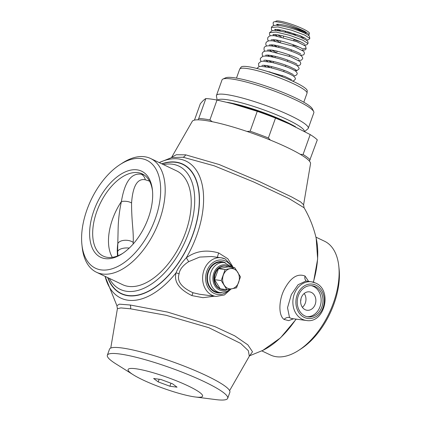 <?xml version="1.0" encoding="UTF-8"?>
<svg xmlns="http://www.w3.org/2000/svg" width="421" height="421" viewBox="0 0 421 421"><rect width="100%" height="100%" fill="white"/><g stroke="black" fill="none" stroke-linecap="round" stroke-linejoin="round"><path stroke-width="0.63" d="M143.977 174.857L141.267 174.226C131.278 172.763 124.653 181.872 121.395 201.543C119.406 210.863 118.317 219.92 118.133 228.708L117.617 251.742L117.917 255.8M117.617 251.742A8.667 3.847 177.9 0 1 129.252 248.085M117.491 255.968L117.264 251.348A54.314 30.27 -64.6 0 1 117.691 244.159A8.667 4.663 -176.7 0 1 123.921 240.349A8.667 4.663 -176.7 0 1 133.21 242.396L133.136 244.048M112.328 257.336A45.5 25.36 -64.6 0 1 121.395 201.543A8.667 4.284 -179.3 0 1 131.568 203.006C131.536 209.953 131.905 217.878 132.673 226.777C133.236 233.471 133.415 238.675 133.21 242.396M152.513 190.945A45.5 25.36 115.4 0 0 142.309 173.92A45.5 25.36 115.4 0 0 137.941 172.642A45.5 25.36 -64.6 0 0 98.219 207.821A45.5 25.36 -64.6 0 0 103.224 256.105A45.5 25.36 -64.6 0 0 107.597 257.384A45.5 25.36 115.4 0 0 122.869 253.274M137.035 169.847A47.668 26.565 115.4 0 1 152.423 189.987A47.668 26.565 115.4 0 1 122.069 253.805A47.668 26.565 115.4 0 1 105.25 258.626A47.668 26.565 -64.6 0 1 93.899 210.642A47.668 26.565 -64.6 0 1 137.035 169.847M141.072 158.575A59.777 33.317 -64.6 0 0 119.98 164.616A59.777 33.317 -64.6 0 0 81.916 244.654A59.777 33.317 -64.6 0 0 101.208 269.903A59.777 33.317 115.4 0 0 155.302 218.746A59.777 33.317 115.4 0 0 141.072 158.575M81.916 244.654L82.216 247.422A62.982 35.101 -64.6 0 0 96.493 272.261A62.982 35.101 -64.6 0 0 102.545 274.029A62.982 35.101 115.4 0 0 157.522 225.335A62.982 35.101 115.4 0 0 150.592 158.501A62.982 35.101 115.4 0 0 144.545 156.733A62.982 35.101 -64.6 0 0 122.322 163.101L119.98 164.616M150.592 158.501L176.625 170.884A62.982 35.101 115.4 0 1 183.556 237.712A62.982 35.101 115.4 0 1 128.573 286.412A62.982 35.101 -64.6 0 1 122.527 284.638L96.493 272.261M109.286 278.344A68.255 38.037 -64.6 0 0 120.259 289.395A68.255 38.037 -64.6 0 0 126.816 291.316A68.255 38.037 115.4 0 0 186.398 238.544A68.255 38.037 115.4 0 0 178.888 166.121A68.255 38.037 115.4 0 0 172.331 164.201A68.255 38.037 -64.6 0 0 163.385 164.59M232.924 266.83L227.824 258.757L218.704 252.974C206.474 249.395 195.67 251.011 186.292 257.826C181.304 263.141 177.888 268.14 176.052 272.824C173.71 281.617 178.993 289.211 191.897 295.595L203.006 297.679L214.357 296.205M211.631 256.51L199.649 257.084L188.592 261.694C182.809 265.504 179.635 269.582 179.078 273.929C176.731 281.133 181.367 287.401 192.986 292.732L199.512 294.247L216.062 296.431L224.398 294.968L231.155 288.932M308.625 281.433L305.046 276.06C297.547 273.108 290.669 277.502 284.412 289.243C279.007 299.315 277.944 315.176 284.091 319.45L288.664 320.639L293.526 318.781M188.592 261.694A5.415 0.858 -126.4 0 0 186.292 257.826A75.864 42.279 115.4 0 0 178.725 158.949A75.864 42.279 115.4 0 0 159.191 162.595L171.789 157.512L183.077 157.228L214.173 165.795L253.658 181.951L288.922 198.501L304.099 207.779L303.599 204.769L300.589 201.885L291.432 196.833L259.357 181.562L219.22 164.548L185.698 154.839L176.346 154.728L171.668 157.27L192.26 121.332A62.834 9.251 19.7 0 1 197.991 119.832A62.834 9.251 -160.3 0 1 204.201 120.327A62.834 9.251 -160.3 0 1 212.3 121.722L209.89 119.938A63.918 9.409 19.7 0 0 198.738 118.464L197.991 119.832M249.632 355.803L252.505 351.793L247.848 344.852L234.755 335.853L214.931 326.633L167.537 312.082L130.168 304.999L119.348 304.157L116.901 305.688L117.401 308.704L120.906 307.914L130.563 308.819L166.158 315.308L208.858 327.701L240.644 343.404L248.343 350.682L249.332 356.198L249.7 355.745M315.376 282.975A19.503 15.935 97.5 0 0 311.424 281.802L305.82 281.065L298.084 284.749L291.321 294.637L287.522 307.73L289.527 317.597L291.458 318.508M261.815 350.882L270.408 354.966A62.982 35.101 -64.6 0 0 276.455 356.74A62.982 35.101 115.4 0 0 298.678 350.367A62.982 35.101 115.4 0 0 338.784 266.046A62.982 35.101 115.4 0 0 324.507 241.212L315.913 237.128M338.784 266.046L339.084 268.819A59.777 33.317 115.4 0 1 301.02 348.851L298.678 350.367M236.481 78.117L239.691 69.144A35.753 5.263 19.7 0 1 239.791 68.955L241.059 67.139A35.169 5.178 19.7 0 1 260.752 69.497A35.169 5.178 19.7 0 1 294.174 81.832A35.169 5.178 19.7 0 1 307.23 90.831L307.056 93.041A35.753 5.263 19.7 0 1 307.009 93.246L303.799 102.224M239.791 68.955A35.753 5.263 19.7 0 1 259.81 71.354A35.753 5.263 19.7 0 1 293.784 83.89A35.753 5.263 19.7 0 1 307.056 93.041M222.909 79.069L225.63 77.822A46.584 6.857 19.7 0 1 295.279 97.825A46.584 6.857 19.7 0 1 312.371 108.876L313.682 111.576A48.752 7.178 19.7 0 1 313.834 112.765L308.272 128.3A48.752 7.178 -160.3 0 0 290.232 115.543A48.752 7.178 19.7 0 0 243.064 98.214A48.752 7.178 19.7 0 0 216.473 95.43L222.035 79.895A48.752 7.178 19.7 0 1 222.909 79.069A48.752 7.178 19.7 0 1 295.795 100.003A48.752 7.178 19.7 0 1 313.682 111.576M304.678 131.51L307.893 128.821A48.752 7.178 -160.3 0 0 308.272 128.3M217.189 100.082L216.436 96.072A48.752 7.178 19.7 0 1 216.473 95.43M217.61 100.172A46.152 6.794 19.7 0 1 243.696 103.434A46.152 6.794 19.7 0 1 287.243 119.538A46.152 6.794 -160.3 0 1 304.378 131.341M194.465 120.117L200.307 103.803C202.496 101.119 204.343 99.377 205.858 98.577A63.918 9.409 19.7 0 1 217.01 100.045L236.549 104.682A49.883 7.346 19.7 0 1 286.885 122.706L310.198 134.578L303.078 154.47L300.326 154.344A62.834 9.251 -160.3 0 0 270.414 140.114A62.834 9.251 -160.3 0 0 247.001 131.441A62.834 9.251 -160.3 0 0 212.3 121.722M303.599 204.769L310.535 163.68A62.834 9.251 -160.3 0 0 309.43 161.127L317.297 139.872A63.918 9.409 -160.3 0 0 310.198 134.578M309.43 161.127A62.834 9.251 -160.3 0 0 300.326 154.344M310.172 159.759A63.918 9.409 -160.3 0 0 303.078 154.47M270.414 140.114L268.382 137.972A63.918 9.409 -160.3 0 0 250.137 131.21L247.001 131.441M291.632 124.921L275.508 118.08L268.382 137.972M217.01 100.045L209.89 119.938M231.276 103.334L257.257 111.318L250.137 131.21M205.858 98.577L198.738 118.464M275.508 118.08A63.918 9.409 -160.3 0 0 257.257 111.318M229.861 392.283A63.918 9.409 -160.3 0 0 190.455 368.622A63.918 9.409 -160.3 0 0 121.753 347.941A63.918 9.409 19.7 0 0 109.502 349.188L107.35 355.213A63.918 9.409 19.7 0 1 119.596 353.966A63.918 9.409 -160.3 0 1 188.298 374.643A63.918 9.409 -160.3 0 1 227.703 398.308L229.861 392.283M195.212 396.971A39.542 5.82 -160.3 0 0 187.803 385.757A39.542 5.82 -160.3 0 0 135.699 368.738A39.542 5.82 19.7 0 0 133.304 374.806A39.542 5.82 19.7 0 0 194.997 396.94A39.542 5.82 -160.3 0 0 195.212 396.971L215.799 399.597A63.918 9.409 -160.3 0 0 227.703 398.308M133.304 374.806L115.728 363.765A63.918 9.409 19.7 0 1 107.35 355.213M172.499 383.784L160.796 379.447L153.649 378.505L158.196 381.9L169.895 386.231L177.046 387.178L172.499 383.784M169.895 386.231L170.973 383.221M158.196 381.9L159.154 379.232M286.006 32.449A5.415 0.8 19.7 0 1 286.048 32.454A5.415 0.8 19.7 0 1 291.295 33.975M285.427 31.959A5.526 0.816 19.7 0 1 285.238 31.617A5.526 0.816 19.7 0 1 286.296 31.507A5.526 0.816 19.7 0 1 292.232 33.296A5.526 0.816 19.7 0 1 295.642 35.338A5.526 0.816 19.7 0 1 295.584 35.406M275.671 21.692L275.776 21.397A17.877 2.631 -160.3 0 1 279.202 21.05A17.877 2.631 19.7 0 1 298.415 26.833A17.877 2.631 19.7 0 1 309.435 33.448L308.893 34.964A17.877 2.631 19.7 0 1 308.514 35.29M276.597 24.444L276.597 24.444C276.16 24.576 276.96 23.602 285.648 25.439C294.205 27.575 301.052 29.917 306.193 32.47L306.862 32.77A17.877 2.631 19.7 0 1 308.893 34.964M306.862 32.77L304.572 31.212L296.784 27.654C293.384 26.249 280.386 21.408 274.066 21.755L273.224 22.418L274.066 21.755M278.076 24.944L277.407 24.318M300.647 301.152A5.415 4.426 97.5 0 0 300.931 298.984M302.389 307.319A9.278 7.583 97.5 0 0 305.309 303.057A9.278 7.583 97.5 0 0 304.215 293.479M311.351 292.411A9.278 7.583 97.5 0 0 309.472 291.853A9.278 7.583 97.5 0 0 300.957 298.884A9.278 7.583 97.5 0 0 305.162 309.698A9.278 7.583 97.5 0 0 307.041 310.256A9.278 7.583 97.5 0 0 315.555 303.22A9.278 7.583 97.5 0 0 311.351 292.411M307.135 316.708A15.709 12.835 97.5 0 0 320.034 306.656A15.709 12.835 97.5 0 0 311.235 285.643M298.336 295.695A15.709 12.835 97.5 0 0 308.056 316.871A15.709 12.835 97.5 0 0 321.891 306.898A15.709 12.835 97.5 0 0 312.166 285.727A15.709 12.835 97.5 0 0 298.336 295.695M225.272 262.725A15.709 12.835 97.5 0 0 221.904 261.688A15.709 12.835 97.5 0 0 208.069 271.661A15.709 12.835 97.5 0 0 217.794 292.837A15.709 12.835 97.5 0 0 221.314 292.711M216.873 292.674A15.709 12.835 97.5 0 0 219.32 292.49M223.288 262.415A15.709 12.835 97.5 0 0 220.972 261.609M220.341 292.627L217.868 292.3A15.167 12.393 -82.5 0 1 208.479 271.855A15.167 12.393 -82.5 0 1 221.835 262.225L224.309 262.551A15.167 12.393 97.5 0 0 210.953 272.182A15.167 12.393 97.5 0 0 220.341 292.627L226.908 291.474L230.219 289.106M225.73 266.135A11.799 9.641 97.5 0 0 218.488 268.698L228.119 266.846A11.799 9.641 97.5 0 0 225.73 266.135L225.109 266.056A11.799 9.641 97.5 0 0 214.721 273.545A11.799 9.641 97.5 0 0 222.02 289.448L222.641 289.532A11.799 9.641 97.5 0 0 225.135 289.464M221.209 280.56L225.14 269.577L234.771 267.724L240.465 276.86L236.528 287.848L226.903 289.695L221.209 280.56L214.557 279.681L218.488 268.698A11.799 9.641 97.5 0 0 215.336 273.629A11.799 9.641 97.5 0 0 214.557 279.681A11.799 9.641 97.5 0 0 220.251 288.822A11.799 9.641 97.5 0 0 222.641 289.532M225.14 269.577L218.488 268.698M234.771 267.724L228.119 266.846M226.903 289.695L220.251 288.822L214.557 279.681M224.214 285.149A10.22 8.352 -82.5 0 1 223.335 275.087A10.22 8.352 -82.5 0 1 230.113 268.672A10.22 8.352 -82.5 0 1 237.776 272.313A10.22 8.352 -82.5 0 1 238.654 282.375A10.22 8.352 -82.5 0 1 231.876 288.795A10.22 8.352 -82.5 0 1 224.214 285.149M149.55 181.151L145.277 179.762C137.388 178.236 132.815 185.987 131.568 203.006M141.267 174.226A8.667 7.083 -82.5 0 1 145.277 179.762M107.923 277.692A71.502 39.848 -64.6 0 0 128.168 295.505A71.502 39.848 115.4 0 0 192.876 234.313A71.502 39.848 115.4 0 0 175.852 162.338A71.502 39.848 -64.6 0 0 162.022 163.937M161.759 163.816A71.754 39.99 115.4 0 1 175.936 162.101A71.754 39.99 115.4 0 1 193.018 234.329A71.754 39.99 115.4 0 1 128.089 295.737A71.754 39.99 115.4 0 1 107.66 277.571M179.078 273.929A5.415 1.363 -169.3 0 0 176.052 272.824A75.864 42.279 115.4 0 1 128.137 300.241A75.864 42.279 115.4 0 1 105.092 276.35M218.704 252.974A5.415 0.631 -69.3 0 0 217.436 257.273M313.492 282.238L317.644 259.036L316.182 238.254A75.864 42.279 115.4 0 1 313.329 282.191M296.042 319.113A75.864 42.279 115.4 0 1 262.857 350.377L280.465 337.874L296.237 319.139M305.046 276.06A5.415 4.72 -55 0 0 306.341 281.133M284.091 319.45A5.415 4.826 126.7 0 1 289.527 317.597M227.335 102.356A46.152 6.794 19.7 0 1 286.364 122.006A46.152 6.794 19.7 0 1 295.6 126.821M183.077 157.228A5.415 4.426 97.5 0 0 185.698 154.839M130.168 304.999A5.415 4.426 -82.5 0 1 130.563 308.819M277.892 24.302A15.167 2.231 -160.3 0 0 278.176 24.655L278.223 24.565M306.356 33.996A15.167 2.231 -160.3 0 0 300.783 30.107M298.81 46.947L293.142 45.2M274.187 35.653L273.45 34.59M300.647 41.821L293.958 39.711M276.018 30.528L275.281 29.465M277.855 25.402L277.118 24.339M305.383 45.994L296.994 41.742L274.471 35.68L270.898 35.674L269.072 36.232L267.724 37.779L267.667 39.479L268.398 40.921M306.172 48.668L305.557 46.157L306.172 48.668L305.846 49.257L304.909 49.994L302.231 50.146M270.224 35.796L269.472 34.254L269.556 32.664L275.987 32.038L289.769 35.338L302.973 40.253L308.009 43.537L306.746 44.863L304.067 45.026M271.392 27.533L277.828 26.912L291.611 30.212L304.809 35.132L309.845 38.416L309.298 35.99L306.556 34.101C301.099 31.133 286.448 26.26 278.628 25.476C274.492 24.918 272.082 25.607 271.392 27.539L271.45 29.596L272.055 30.67M305.956 48.168L302.557 48.968M296.947 70.675L294.453 68.944M278.681 24.323A14.519 2.137 -160.3 0 0 278.181 24.65L277.907 25.407M304.504 33.101A14.519 2.137 -160.3 0 0 287.685 25.928M280.912 31.259A12.351 1.821 19.7 0 1 278.865 29.644M299.594 35.485A12.351 1.821 19.7 0 1 301.836 37.853M315.892 285.159A17.335 14.167 97.5 0 0 297.115 295.116A17.335 14.167 97.5 0 0 304.336 317.439A17.335 14.167 97.5 0 0 323.112 307.483A17.335 14.167 97.5 0 0 315.892 285.159M311.424 281.802A19.503 15.935 97.5 0 0 293.537 296.579A19.503 15.935 97.5 0 0 302.373 319.297A19.503 15.935 97.5 0 0 306.325 320.47C324.607 323.902 332.811 290.037 315.587 283.038L311.424 281.802M191.897 295.595L192.986 292.732M225.114 258.941A19.503 15.935 97.5 0 0 221.162 257.768A19.503 15.935 97.5 0 0 203.275 272.54A19.503 15.935 97.5 0 0 212.11 295.258A19.503 15.935 97.5 0 0 216.062 296.431M231.324 266.33A17.335 14.167 97.5 0 0 225.63 261.12A17.335 14.167 97.5 0 0 206.853 271.082A17.335 14.167 97.5 0 0 214.068 293.405A17.335 14.167 97.5 0 0 228.098 290.8M230.108 267.109A12.998 10.625 97.5 0 0 213.815 273.118A12.998 10.625 97.5 0 0 215.805 287.133A12.998 10.625 97.5 0 0 227.329 289.622M316.182 238.254C313.682 227.498 309.651 217.341 304.099 207.779M249.211 355.955L262.857 350.377M171.3 157.722L171.668 157.27M105.087 276.344L116.901 305.688M229.608 390.62L249.332 356.198M110.755 348.062L117.401 308.704M281.912 76.58L282.302 75.491M283.686 71.623L284.133 70.365M285.522 66.497L285.97 65.239M287.354 61.371L287.801 60.119M289.19 56.251L289.637 54.993M291.022 51.125L291.474 49.867M292.858 46L293.311 44.742M269.672 72.196L269.84 71.728M271.235 67.834L271.671 66.602M273.066 62.708L273.508 61.477M274.902 57.582L275.345 56.356M276.734 52.462L277.176 51.23M278.57 47.336L279.012 46.105M280.407 42.216L280.849 40.979M293.674 40.505L294.126 39.253M283.296 37.348L283.743 36.111M285.77 31.464L285.228 32.243M295.321 34.885L295.289 35.301M277.05 36.017L274.871 34.564M278.891 30.891L276.708 29.444M269.561 32.659L272.171 30.638L274.418 30.444C280.107 30.391 293.205 34.154 301.068 37.522C309.877 41.632 306.941 41.105 308.019 42.063L308.009 43.542M279.433 41.984L275.644 39.958M281.27 36.859L277.481 34.832M309.84 38.416L308.588 39.742L305.914 39.9M273.887 25.544L273.155 24.065L273.229 22.424M272.919 34.696L272.913 34.696C272.545 34.68 274.518 34.022 281.986 35.69C288.974 37.385 295.121 39.4 300.426 41.721L304.388 43.837M274.755 29.57C274.018 29.16 276.555 29.386 282.354 30.249L300.062 35.669L306.22 38.711M265.572 55.204L267.824 55.083C272.997 55.577 279.386 57.156 286.99 59.829C292.948 62.071 296.3 63.576 297.047 64.345L297.047 64.339M267.409 50.078L269.661 49.957C277.171 50.02 298.3 57.782 298.884 59.219L298.878 59.214M269.24 44.958L271.498 44.837C278.997 44.889 300.141 52.662 300.715 54.093L300.71 54.088M271.071 39.832L273.334 39.711C280.818 39.763 301.973 47.536 302.546 48.968L302.546 48.962M296.726 65.518L299.415 65.36L300.347 64.629L300.794 63.403L300.131 61.629L290.385 56.693L268.956 51.052L265.409 51.046L263.525 51.641L262.215 53.167L262.278 55.225L262.888 56.293M268.314 60.461L272.092 62.482M294.895 70.644L296.652 70.717M273.929 57.356L270.135 55.33M264.73 51.173L264.093 50.041L264.051 48.041C264.488 46.105 267.119 45.442 271.94 46.052C278.718 47.115 285.838 49.094 293.316 51.988C297.163 53.488 299.815 54.777 301.268 55.867C302.615 57.335 303.025 58.351 302.504 58.914L301.252 60.235L298.552 60.392M275.781 52.236L271.971 50.204M266.567 46.047L265.83 44.605L265.888 42.91L267.24 41.363L269.066 40.8L272.634 40.8L294.042 46.436L303.794 51.378L304.462 53.157L304.078 54.293L303.088 55.114L300.383 55.267M277.613 47.115L273.808 45.079M265.272 70.807L284.68 76.39L291.516 79.695M261.936 65.439L263.325 65.302C268.024 65.213 280.675 68.749 287.859 71.812L293.358 74.57M263.772 60.314L265.377 60.182C272.329 60.84 280.402 62.992 289.601 66.644L295.195 69.449M296.684 70.712L298.815 69.155C299.378 68.565 298.984 67.56 297.631 66.134C294.689 63.75 281.991 59.008 272.292 56.998C268.13 56.082 264.956 55.861 262.762 56.325L260.399 58.303L260.294 59.798L261.046 61.419M256.731 68.544L259.173 66.55L261.046 66.323L270.25 67.602C281.512 70.502 289.416 73.428 293.958 76.38C295.305 77.811 295.7 78.822 295.142 79.406L293.879 80.737L292.385 80.995M259.21 66.544L258.631 65.529L258.568 63.424L261.009 61.429L262.883 61.198L272.092 62.482C283.349 65.376 291.253 68.302 295.795 71.26C297.142 72.686 297.536 73.696 296.979 74.28L295.716 75.612L293.069 75.775M270.245 67.602L266.488 65.587M266.061 66.776L263.872 65.318M267.898 61.65L265.704 60.192M267.54 55.072L269.724 56.525M271.55 51.394L269.377 49.946M273.382 46.268L271.213 44.821M275.218 41.142L273.045 39.695M280.733 31.222L278.407 29.586M302.373 38.09L304.057 37.437M306.325 320.47L291.448 318.508M233.245 267.524L225.319 258.999L221.162 257.768L211.563 256.5M232.187 267.382L224.309 262.551"/></g></svg>

